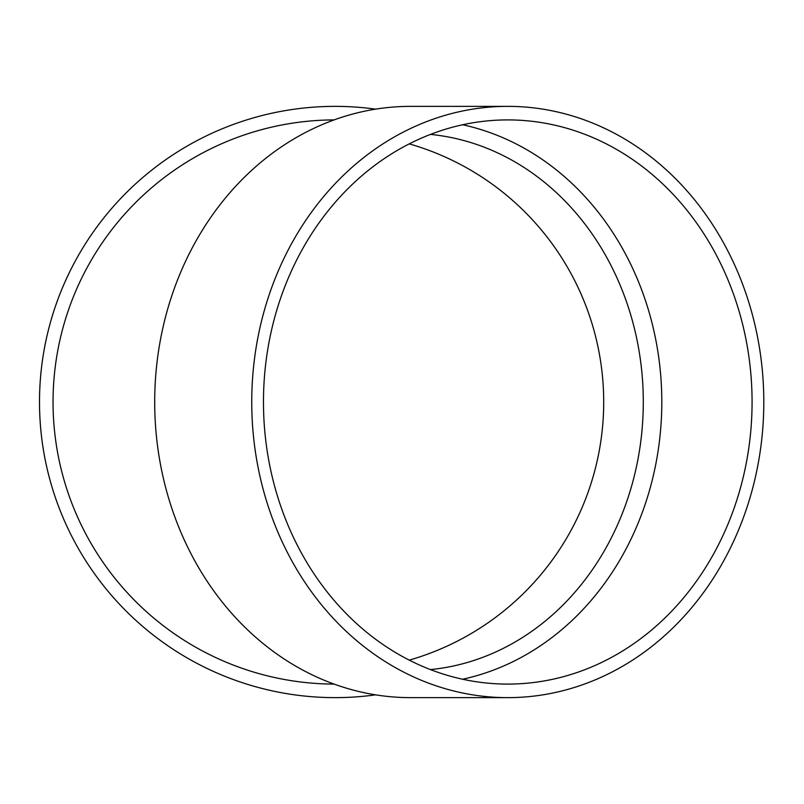 <?xml version="1.0" encoding="UTF-8"?>
<svg xmlns="http://www.w3.org/2000/svg" width="804" height="804" viewBox="0 0 804 804"><rect width="100%" height="100%" fill="white"/><g stroke="black" fill="none" stroke-linecap="round" stroke-linejoin="round"><path stroke-width="1.21" d="M462.632 124.761A282.093 244.305 -90 0 1 661.803 402A282.093 244.305 -90 0 1 462.632 679.239M507.766 697.641L410.723 697.641A295.641 256.034 -90 0 1 154.7 402A295.641 256.034 -90 0 1 410.723 106.359L507.766 106.359A295.641 256.034 -90 0 1 763.8 402A295.641 256.034 -90 0 1 507.766 697.641A295.641 256.034 -90 0 1 251.742 402A295.641 256.034 -90 0 1 507.766 106.359M334.122 119.907A282.093 282.093 0 0 0 53.044 402A282.093 282.093 0 0 0 334.122 684.093M375.649 694.847A295.641 295.641 0 0 1 40.2 422.301A295.641 295.641 0 0 1 375.649 109.153M409.236 143.866A268.556 268.556 0 0 1 409.236 660.134M752.072 402A282.093 244.305 -90 0 1 507.766 684.093A282.093 244.305 -90 0 1 263.471 402A282.093 244.305 -90 0 1 507.766 119.907A282.093 244.305 -90 0 1 752.072 402M430.431 669.591A268.556 232.577 90 0 0 643.3 402A268.556 232.577 90 0 0 430.431 134.409"/></g></svg>

